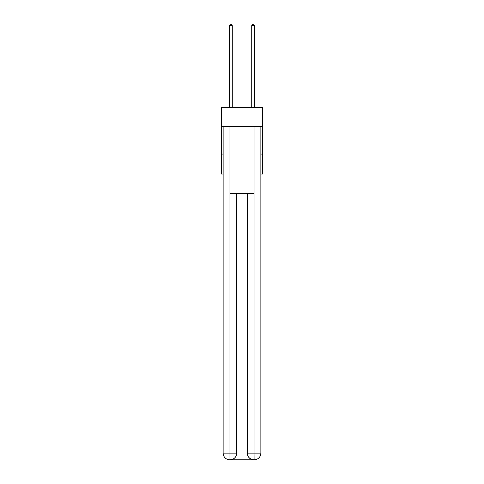 <?xml version="1.0" encoding="UTF-8"?>
<svg xmlns="http://www.w3.org/2000/svg" width="484" height="484" viewBox="0 0 484 484"><rect width="100%" height="100%" fill="white"/><g stroke="black" fill="none" stroke-linecap="round" stroke-linejoin="round"><path stroke-width="0.73" d="M262.528 126.318L262.528 107.454L221.472 107.454L221.472 126.318L262.528 126.318L262.528 174.04L260.864 174.04M223.136 154.063L221.472 154.063L221.472 126.318M262.528 154.063L260.864 154.063M221.472 154.063L221.472 174.04L223.136 174.04M229.791 459.8A6.661 6.661 0 0 1 223.136 453.139L236.73 453.139L236.73 193.461L236.73 453.139A6.661 6.661 0 0 1 230.069 459.8L229.791 459.8A6.661 6.661 0 0 1 223.136 453.139L223.136 126.875L229.96 126.875L229.96 193.461L254.039 193.461L254.039 126.875L229.96 126.875M254.039 126.875L260.864 126.875L260.864 453.139A6.661 6.661 0 0 1 254.209 459.8L253.931 459.8A6.661 6.661 0 0 1 247.27 453.139L247.27 193.461L247.27 453.139C247.608 457.065 249.829 459.286 253.931 459.8L230.069 459.8C234.189 459.37 236.41 457.15 236.73 453.139M247.27 453.139L254.039 453.139L254.094 459.8M229.96 193.461L229.96 459.8M232.29 107.454L232.29 25.64L229.513 25.64L229.513 107.454M229.513 25.64L230.348 24.2L231.455 24.2L232.29 25.64M254.487 107.454L254.487 25.64L251.71 25.64L251.71 107.454M251.71 25.64L252.545 24.2L253.652 24.2L254.487 25.64M254.039 193.461L254.039 453.139L260.864 453.139"/></g></svg>
